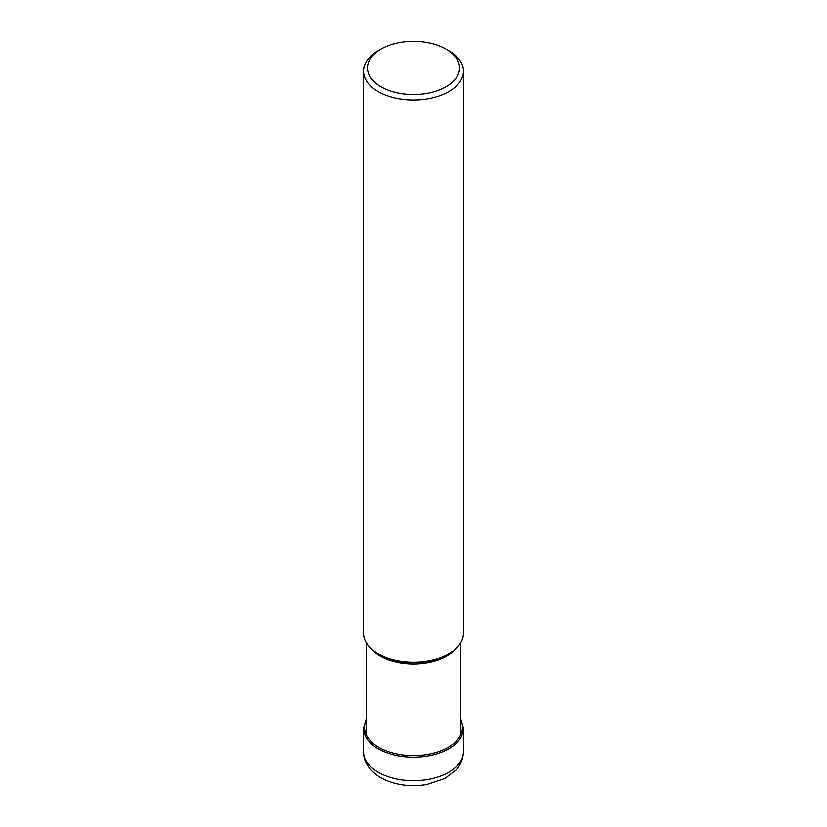 <?xml version="1.0" encoding="UTF-8"?>
<svg xmlns="http://www.w3.org/2000/svg" width="827" height="827" viewBox="0 0 827 827"><rect width="100%" height="100%" fill="white"/><g stroke="black" fill="none" stroke-linecap="round" stroke-linejoin="round"><path stroke-width="1.24" d="M380.947 49.134A46.033 26.578 0 0 0 380.947 86.721A46.033 26.578 0 0 0 446.053 86.721A46.033 26.578 0 0 0 446.053 49.134A46.033 26.578 0 0 0 380.947 49.134L378.166 50.736A49.961 28.842 0 0 0 363.539 71.132A49.961 28.842 0 0 0 378.166 91.539A49.961 28.842 0 0 0 432.624 97.793A49.961 28.842 0 0 0 463.461 71.132L463.461 633.348A49.961 28.842 180 0 1 448.834 653.743A49.961 28.842 180 0 1 378.166 653.743L379.572 654.56A47.976 27.704 180 0 1 379.572 654.55A47.976 27.704 180 0 1 379.531 654.529M463.461 71.132A49.961 28.842 0 0 0 448.834 50.736L446.053 49.134L448.834 50.736M448.834 653.743L447.428 654.55A47.976 27.704 180 0 1 379.572 654.56L378.166 653.743A49.961 28.842 180 0 1 363.539 633.348L363.539 71.132M378.166 772.211A49.961 28.842 180 0 1 363.539 751.815L363.539 728.308A49.961 28.842 0 0 0 378.166 748.704A49.961 28.842 0 0 0 432.624 754.958A49.961 28.842 0 0 0 463.461 728.308L463.461 751.815A49.961 28.842 180 0 1 432.624 778.465A49.961 28.842 180 0 1 378.166 772.211M460.556 719.459A48.989 28.283 180 0 1 438.403 751.671A48.989 28.283 180 0 1 378.859 747.319A48.989 28.283 180 0 1 366.444 719.459M371.24 648.74A47.056 27.167 0 0 0 380.182 655.976A47.056 27.167 0 0 0 380.224 655.997A47.056 27.167 0 0 0 455.76 648.74M366.444 718.384L363.539 728.308M463.461 751.815C462.717 763.559 457.031 768.841 456.059 769.958L444.843 778.465L426.959 784.461C409.81 787.273 394.365 784.988 380.616 777.618C369.297 770.63 363.601 762.029 363.539 751.815M460.556 718.384L463.461 728.308M460.556 643.044L460.556 735.172M366.444 643.044L366.444 735.172"/></g></svg>
